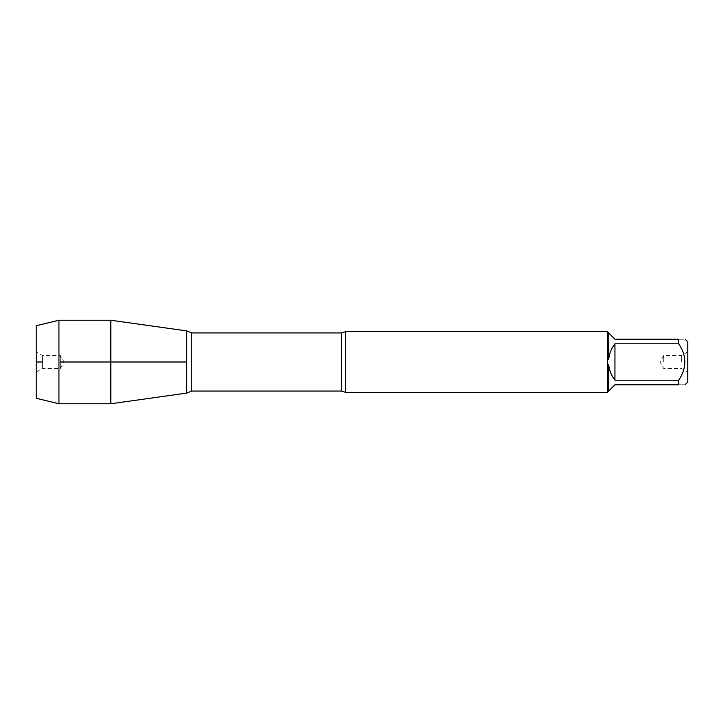 <?xml version="1.0" encoding="UTF-8"?>
<svg xmlns="http://www.w3.org/2000/svg" width="724" height="724" viewBox="0 0 724 724"><rect width="100%" height="100%" fill="white"/><g stroke="black" fill="none" stroke-linecap="round" stroke-linejoin="round"><path stroke-width="0.54" stroke-dasharray="3.62 2.71" d="M345.71 392.363L345.71 331.637M607.364 331.637L607.364 392.363M687.8 382.028L687.8 341.972M678.678 343.8L678.678 339.23C686.877 339.23 686.877 339.23 678.678 339.23L614.947 339.23L608.685 332.959L608.685 359.448C609.246 353.62 611.327 348.407 614.947 343.8L678.678 343.8C686.877 355.946 686.877 368.073 678.678 380.2L614.947 380.2C611.327 375.593 609.246 370.38 608.685 364.552L608.685 391.041L614.947 384.77L678.678 384.77C686.877 384.77 686.877 384.77 678.678 384.77L678.678 380.2M607.472 359.403L608.685 359.448M608.685 332.959L607.472 331.746M608.685 364.552L607.472 364.597M607.472 392.254L608.685 391.041M186.72 362L186.72 393.096L186.72 362M687.8 362L687.8 372.1L687.8 362M614.947 343.8L614.947 380.2M681.592 362L681.592 355.484L681.592 362M663.691 362L663.691 355.484L663.691 362M110.808 403.766L110.808 320.234M58.943 403.766L58.943 320.234M60.309 362L60.309 355.484L60.309 368.516L60.309 362L42.408 362L42.408 355.484L42.408 368.516L42.408 362L60.309 362M36.2 362L36.2 351.9L36.2 362M36.2 325.737L36.2 398.263M341.384 332.94L341.384 391.06M191.724 391.06L191.724 332.94M687.8 351.9L681.592 355.484L663.691 355.484L659.926 362L663.691 368.516L681.592 368.516L687.8 372.1M36.2 372.1L42.408 368.516L60.309 368.516L64.074 362L60.309 355.484L42.408 355.484L36.2 351.9"/><path stroke-width="1.09" d="M345.71 392.363L341.384 391.06L341.384 332.94L345.71 331.637L345.71 392.363L607.472 392.363M607.364 392.363L607.364 331.637M685.058 339.23L687.8 341.972L687.8 382.028L685.058 384.77M678.678 343.8L614.947 343.8C611.327 348.407 609.246 353.62 608.685 359.448L608.685 332.959L614.947 339.23L678.678 339.23C686.877 339.23 686.877 339.23 678.678 339.23L678.678 343.8C686.877 355.946 686.877 368.073 678.678 380.2L678.678 384.77C686.877 384.77 686.877 384.77 678.678 384.77L614.947 384.77L608.685 391.041L608.685 364.552C609.246 370.38 611.327 375.593 614.947 380.2L678.678 380.2M607.472 364.597L608.685 364.552M608.685 391.041L607.472 392.254M608.685 359.448L607.472 359.403M607.472 331.746L608.685 332.959M186.72 393.096L186.72 330.904L186.72 393.096L110.808 403.766L110.808 362L186.72 362L60.309 362L110.808 362L110.808 320.234L186.72 330.904L191.724 332.94L191.724 391.06L186.72 393.096M614.947 380.2L614.947 343.8M58.943 403.766L36.2 398.263L36.2 325.737L58.943 320.234L58.943 403.766L110.808 403.766M42.408 362L36.2 362L42.408 362M345.71 331.637L607.472 331.637M341.384 332.94L191.724 332.94M341.384 391.06L191.724 391.06M58.943 320.234L110.808 320.234"/></g></svg>
